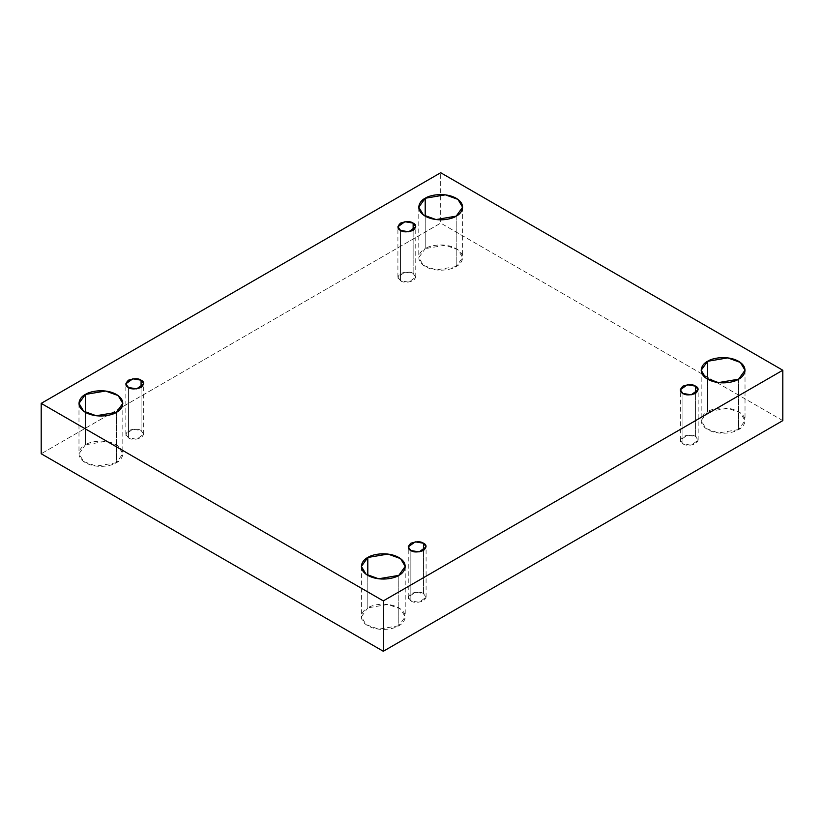 <?xml version="1.0" encoding="UTF-8"?>
<svg xmlns="http://www.w3.org/2000/svg" width="824" height="824" viewBox="0 0 824 824"><rect width="100%" height="100%" fill="white"/><g stroke="black" fill="none" stroke-linecap="round" stroke-linejoin="round"><path stroke-width="0.62" stroke-dasharray="4.12 3.09" d="M456.197 216.145L456.197 266.523L436.009 269.932L423.443 265.369L418.777 257.572L425.205 248.621L425.205 216.145L425.205 248.621C420.044 250.877 413.947 259.776 425.205 266.523C436.885 273.022 452.283 269.5 456.197 266.523C461.358 264.257 467.455 255.368 456.197 248.621C444.517 242.122 429.108 245.645 425.205 248.621L445.393 245.212L457.959 249.775L462.614 257.572L456.197 266.523L456.197 216.145M116.39 412.33L116.39 462.707L96.212 466.116L83.636 461.553L78.98 453.756L85.397 444.806L85.397 412.33L85.397 444.806C80.237 447.061 74.139 455.96 85.397 462.707C97.078 469.206 112.486 465.684 116.39 462.707C121.55 460.441 127.648 451.552 116.39 444.806C104.71 438.306 89.311 441.829 85.397 444.806L105.585 441.396L118.151 445.959L122.817 453.756L116.39 462.707L116.39 412.33M398.795 575.379L398.795 625.746L378.607 629.165L366.041 624.602L361.386 616.805L367.803 607.855L367.803 575.379L367.803 607.855C362.642 610.11 356.545 618.999 367.803 625.746C379.483 632.245 394.892 628.722 398.795 625.746C403.956 623.49 410.053 614.601 398.795 607.855C387.115 601.355 371.717 604.878 367.803 607.855L387.991 604.435L400.557 608.998L405.223 616.805L398.795 625.746L398.795 575.379M738.603 379.195L738.603 429.562L718.415 432.981L705.849 428.418L701.183 420.621L707.61 411.67L707.61 379.195L707.61 411.67C702.45 413.926 696.352 422.815 707.61 429.562C719.29 436.061 734.689 432.538 738.603 429.562C743.763 427.306 749.861 418.417 738.603 411.67C726.923 405.171 711.514 408.694 707.61 411.67L727.788 408.251L740.364 412.814L745.02 420.621L738.603 429.562L738.603 379.195M682.921 443.817L680.305 440.171L687.329 435.134L695.549 436.524L695.549 393.439L695.549 436.524C692.922 434.588 688.72 434.588 682.921 436.524C679.584 439.872 679.584 442.303 682.921 443.817C685.547 445.743 689.76 445.743 695.549 443.817C698.896 440.469 698.896 438.038 695.549 436.524L698.165 440.171L691.151 445.207L682.921 443.817L682.921 393.439L682.921 443.817M410.857 600.892L408.241 597.245L415.255 592.209L423.484 593.599L423.484 550.525L423.484 593.599C420.858 591.673 416.645 591.673 410.857 593.599C407.509 596.947 407.509 599.378 410.857 600.892C413.483 602.828 417.686 602.828 423.484 600.892C426.822 597.554 426.822 595.124 423.484 593.599L426.09 597.245L419.076 602.282L410.857 600.892L410.857 550.525L410.857 600.892M128.451 437.853L125.835 434.207L132.849 429.17L141.079 430.561L141.079 387.476L141.079 430.561C138.453 428.624 134.24 428.624 128.451 430.561C125.104 433.898 125.104 436.329 128.451 437.853C131.078 439.779 135.28 439.779 141.079 437.853C144.416 434.506 144.416 432.075 141.079 430.561L143.695 434.207L136.671 439.243L128.451 437.853L128.451 387.476L128.451 437.853M400.516 280.768L397.91 277.122L404.924 272.085L413.143 273.475L413.143 230.401L413.143 273.475C410.517 271.549 406.314 271.549 400.516 273.475C397.178 276.823 397.178 279.254 400.516 280.768C403.142 282.704 407.355 282.704 413.143 280.768C416.491 277.42 416.491 275 413.143 273.475L415.76 277.122L408.745 282.158L400.516 280.768L400.516 230.401L400.516 280.768M782.8 420.621L440.696 223.108L440.696 172.731L440.696 223.108L41.2 453.756L440.696 223.108L782.8 420.621M418.777 207.195L418.777 257.572M78.98 403.379L78.98 453.756M361.386 566.428L361.386 616.805M701.183 370.244L701.183 420.621M680.305 440.171L680.305 389.793M408.241 597.245L408.241 546.879M125.835 434.207L125.835 383.829M397.91 277.122L397.91 226.755M415.76 277.122L415.76 226.755M143.695 434.207L143.695 383.829M426.09 597.245L426.09 546.879M698.165 440.171L698.165 389.793M745.02 370.244L745.02 420.621M405.223 566.428L405.223 616.805M122.817 403.379L122.817 453.756M462.614 207.195L462.614 257.572"/><path stroke-width="1.24" d="M425.205 198.254L418.777 207.195L423.443 215.002L436.009 219.565L456.197 216.145C452.283 219.122 436.885 222.645 425.205 216.145C413.947 209.399 420.044 200.51 425.205 198.254C429.108 195.278 444.517 191.755 456.197 198.254C467.455 205.001 461.358 213.89 456.197 216.145L462.614 207.195L457.959 199.398L445.393 194.835L425.205 198.254L425.205 216.145L425.205 198.254M85.397 394.438L78.98 403.379L83.636 411.186L96.212 415.749L116.39 412.33C112.486 415.306 97.078 418.829 85.397 412.33C74.139 405.583 80.237 396.694 85.397 394.438C89.311 391.462 104.71 387.939 116.39 394.438C127.648 401.185 121.55 410.074 116.39 412.33L122.817 403.379L118.151 395.582L105.585 391.019L85.397 394.438L85.397 412.33L85.397 394.438M367.803 557.477L361.386 566.428L366.041 574.225L378.607 578.788L398.795 575.379C394.892 578.355 379.483 581.878 367.803 575.379C356.545 568.632 362.642 559.743 367.803 557.477C371.717 554.5 387.115 550.978 398.795 557.477C410.053 564.224 403.956 573.123 398.795 575.379L405.223 566.428L400.557 558.631L387.991 554.068L367.803 557.477L367.803 575.379L367.803 557.477M707.61 361.293L701.183 370.244L705.849 378.041L718.415 382.604L738.603 379.195C734.689 382.171 719.29 385.694 707.61 379.195C696.352 372.448 702.45 363.559 707.61 361.293C711.514 358.316 726.923 354.794 738.603 361.293C749.861 368.04 743.763 376.939 738.603 379.195L745.02 370.244L740.364 362.447L727.788 357.884L707.61 361.293L707.61 379.195L707.61 361.293M695.549 393.439L695.549 386.147L687.329 384.757L680.305 389.793L682.921 393.439C679.584 391.925 679.584 389.494 682.921 386.147C688.72 384.221 692.922 384.221 695.549 386.147C698.896 387.671 698.896 390.102 695.549 393.439C689.76 395.376 685.547 395.376 682.921 393.439L691.151 394.83L698.165 389.793L695.549 386.147L695.549 393.439M423.484 550.525L423.484 543.232L415.255 541.842L408.241 546.879L410.857 550.525C407.509 549 407.509 546.58 410.857 543.232C416.645 541.296 420.858 541.296 423.484 543.232C426.822 544.746 426.822 547.177 423.484 550.525C417.686 552.451 413.483 552.451 410.857 550.525L419.076 551.915L426.09 546.879L423.484 543.232L423.484 550.525M141.079 387.476L141.079 380.183L132.849 378.793L125.835 383.829L128.451 387.476C125.104 385.962 125.104 383.531 128.451 380.183C134.24 378.257 138.453 378.257 141.079 380.183C144.416 381.697 144.416 384.128 141.079 387.476C135.28 389.412 131.078 389.412 128.451 387.476L136.671 388.866L143.695 383.829L141.079 380.183L141.079 387.476M413.143 230.401L413.143 223.108L404.924 221.718L397.91 226.755L400.516 230.401C397.178 228.876 397.178 226.446 400.516 223.108C406.314 221.172 410.517 221.172 413.143 223.108C416.491 224.622 416.491 227.053 413.143 230.401C407.355 232.327 403.142 232.327 400.516 230.401L408.745 231.791L415.76 226.755L413.143 223.108L413.143 230.401M383.304 651.269L782.8 420.621L782.8 370.244L383.304 600.892L383.304 651.269L383.304 600.892L41.2 403.379L440.696 172.731L782.8 370.244L782.8 420.621L383.304 651.269L41.2 453.756L41.2 403.379L41.2 453.756L383.304 651.269M383.304 600.892L782.8 370.244L440.696 172.731L41.2 403.379L383.304 600.892"/></g></svg>
